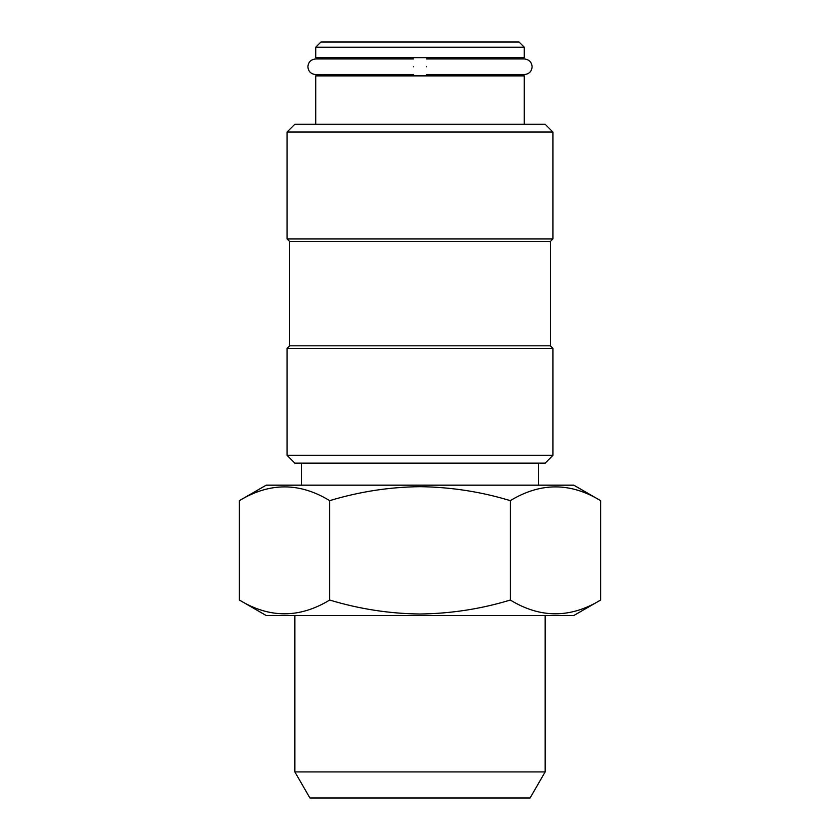 <?xml version="1.0" encoding="UTF-8"?>
<svg xmlns="http://www.w3.org/2000/svg" width="840" height="840" viewBox="0 0 840 840"><rect width="100%" height="100%" fill="white"/><g stroke="black" fill="none" stroke-linecap="round" stroke-linejoin="round"><path stroke-width="1.26" d="M426.52 66.77C426.52 56.679 426.52 56.679 426.52 66.77C426.52 76.86 426.52 76.86 426.52 66.77M413.48 66.77C413.48 56.679 413.48 56.679 413.48 66.77C413.48 76.85 413.48 76.85 413.48 66.77M545.129 771.928L294.871 771.928L309.918 798L530.082 798L545.129 771.928L545.129 615.521M600.611 600.044L573.804 615.521L266.196 615.521L239.39 600.044C269.419 618.387 299.523 618.387 329.69 600.044C359.31 609.01 389.413 613.662 420 614.009C450.965 613.599 481.068 608.948 510.31 600.044C540.33 618.387 570.433 618.387 600.611 600.044L600.611 500.651C570.581 482.307 540.477 482.307 510.31 500.651C481.068 491.747 450.965 487.095 420 486.675C389.413 487.032 359.31 491.683 329.69 500.651C299.67 482.307 269.567 482.307 239.39 500.651L239.39 600.044M600.611 500.651L573.804 485.173L266.196 485.173L239.39 500.651M552.951 132.037L545.129 124.215L294.871 124.215L287.049 132.037L287.049 238.917L552.951 238.917L552.951 132.037L287.049 132.037M552.951 238.917L550.347 241.532L289.653 241.532L289.653 345.807L287.049 348.411L287.049 455.291L552.951 455.291L552.951 348.411L287.049 348.411M550.347 241.532L550.347 345.807L289.653 345.807M552.951 455.291L545.129 463.113L294.871 463.113L287.049 455.291M524.276 47.218L519.057 42L320.943 42L315.725 47.218L315.725 57.645L524.276 57.645L524.276 47.218L315.725 47.218M524.276 124.215L524.276 75.894L315.725 75.894L315.725 124.215M510.31 500.651L510.31 600.044M329.69 500.651L329.69 600.044M426.52 58.947L524.276 58.947C529.116 59.493 531.72 62.108 532.098 66.77C531.72 71.431 529.116 74.036 524.276 74.582L426.52 74.582M413.48 74.582L315.725 74.582C310.884 74.036 308.28 71.431 307.902 66.77C308.28 62.108 310.884 59.493 315.725 58.947L413.48 58.947M315.725 74.582L322.245 74.582L322.245 75.894M538.619 463.113L538.619 485.173M550.347 345.807L552.951 348.411M322.245 57.645L322.245 58.947M289.653 241.532L287.049 238.917M301.381 463.113L301.381 485.173M294.871 615.521L294.871 771.928"/></g></svg>
